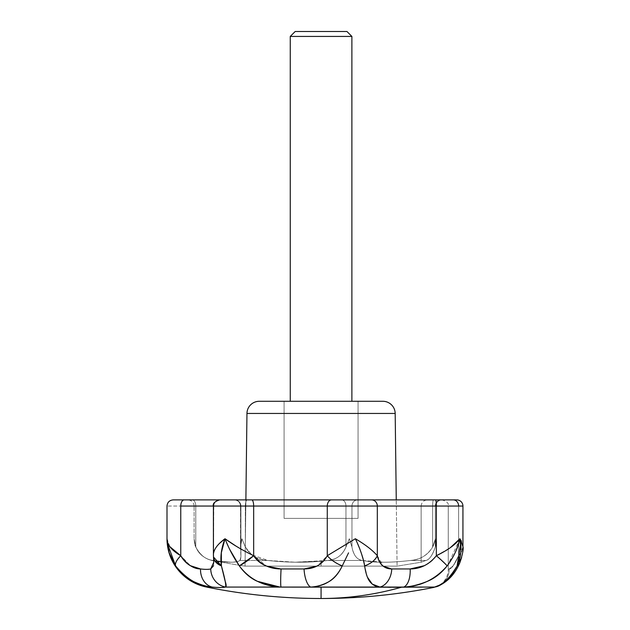 <?xml version="1.0" encoding="UTF-8"?>
<svg xmlns="http://www.w3.org/2000/svg" width="630" height="630" viewBox="0 0 630 630"><rect width="100%" height="100%" fill="white"/><g stroke="black" fill="none" stroke-linecap="round" stroke-linejoin="round"><path stroke-width="0.47" stroke-dasharray="3.15 2.36" d="M360.399 550.683L355.359 538.737L327.269 555.723L327.269 506.055L213.405 506.055L253.662 506.055L253.662 555.723L238.502 547.612L225.005 538.737C220.106 542.721 217.279 545.438 216.515 546.872C214.334 549.872 213.294 552.392 213.405 554.416L213.798 506.055A6.166 6.166 0 0 1 219.964 499.889L219.657 499.889A6.166 6.143 90 0 0 213.523 506.055L166.997 506.055L180.763 506.055L180.763 555.723C183.291 560.164 186.488 563.48 190.355 565.677L200.521 568.945A18.491 15.144 -84.2 0 0 212.216 587.066L206.553 587.066L212.216 587.066C218.145 587.68 222.54 587.68 225.406 587.066L321.072 587.066L321.072 598.5L321.072 587.066L379.953 587.066C386.812 587.68 394.742 587.68 403.728 587.066C410.855 586.735 418.792 584.805 427.542 581.277C434.905 578.183 441.441 573.056 447.142 565.905C435.464 579.285 420.99 586.333 403.728 587.066L434.574 587.066L399.231 587.325M240.526 538.863L240.526 506.055A6.166 6.143 90 0 0 234.399 499.889L234.754 499.889A6.166 6.166 0 0 1 240.92 506.055L240.534 547.045C241.243 555.14 241.038 559.621 239.904 560.487L236.683 561.787L230.911 562.236L214.759 560.708L230.871 562.236C235.423 562.259 238.431 561.677 239.904 560.487L267.978 560.487C286.626 562.543 304.322 562.779 321.072 561.212L321.072 566.126L397.089 566.126L245.054 566.126L240.243 565.433L245.054 566.126L321.072 566.126L245.054 566.126L245.881 499.889L245.054 566.126L321.072 566.126L321.072 561.212L327.529 560.487L362.534 560.487C368.385 561.677 375.362 562.259 383.465 562.236C391.458 562.259 400.397 561.677 410.287 560.487L425.872 560.487L421.147 562.236L397.089 566.126L321.072 566.126L397.089 566.126L396.262 499.889L397.089 566.126L421.147 562.236L421.147 506.055L435.826 506.055A6.166 6.166 0 0 1 441.984 499.889L433.479 499.889A6.166 0.843 90 0 0 432.637 506.055L435.826 506.055A6.166 6.166 0 0 1 441.984 499.889L440.606 499.889A6.166 5.3 90 0 0 435.306 506.055L435.306 547.045C432.377 555.424 429.227 559.905 425.872 560.487L421.147 562.236L425.872 560.487L410.287 560.487C400.397 561.677 391.458 562.259 383.465 562.236L362.534 560.487L327.529 560.487L321.072 561.212L321.072 566.126L321.072 561.212L295.179 562.212L327.529 560.487L362.534 560.487C356.926 559.621 353.398 555.14 351.957 547.045L351.808 546.312M284.091 518.38L284.091 401.286L358.053 401.286L358.053 518.38L284.091 518.38L358.053 518.38L358.053 401.286L321.072 401.286L382.859 401.286L259.292 401.286L358.053 401.286L284.091 401.286L284.091 518.38L358.053 518.38L284.091 518.38L358.053 518.38L358.053 401.286L284.091 401.286L284.091 518.38L284.091 401.286L358.053 401.286L358.053 518.38L284.091 518.38M240.526 546.383L240.92 506.055L195.765 506.055L195.765 547.045C200.348 555.424 206.23 559.905 213.405 560.487C227.816 562.803 236.644 562.803 239.904 560.487L240.912 556.849L240.526 546.383L241.912 538.737L245.353 547.045C250.37 555.424 257.914 559.905 267.978 560.487L251.638 554.699L245.353 547.045L241.912 538.737C240.857 542.328 240.392 544.879 240.526 546.383L240.526 506.055L240.912 556.849L239.904 560.487C241.038 559.621 241.243 555.14 240.534 547.045L240.526 546.383C240.392 544.879 240.857 542.328 241.912 538.737L245.353 547.045C249.866 555.14 257.41 559.621 267.978 560.487L247.779 560.487L267.978 560.487L295.186 562.212L267.978 560.487L239.904 560.487C236.738 562.818 227.902 562.818 213.405 560.487C206.223 559.897 200.348 555.416 195.765 547.045L195.765 506.055A6.166 3.41 -90 0 0 192.355 499.889L234.754 499.889A6.166 6.166 0 0 1 240.92 506.055L195.765 506.055A6.166 3.41 90 0 0 192.355 499.889L223.485 499.889L192.355 499.889A6.166 3.41 -90 0 1 195.765 506.055L194.111 506.055L194.111 538.737L195.765 547.045L195.765 506.055L195.765 547.045C194.985 545.769 194.434 543.005 194.111 538.737C194.969 550.163 200.907 557.408 211.916 560.487L213.405 560.487C205.821 559.613 199.938 555.132 195.765 547.045C199.938 555.132 205.821 559.613 213.405 560.487L211.916 560.487L214.956 561.094L211.916 560.487C200.907 557.408 194.969 550.163 194.111 538.737C194.434 543.005 194.985 545.769 195.765 547.045L194.111 538.737L194.111 506.055L245.353 506.055L245.353 539.398M213.657 558.141L213.523 506.055A6.166 6.143 -90 0 1 219.657 499.889L219.964 499.889A6.166 6.166 0 0 0 213.798 506.055L213.523 506.055A6.166 6.143 90 0 1 219.657 499.889A6.166 6.143 -90 0 0 213.523 506.055L213.523 555.723L213.798 506.055A6.166 6.166 0 0 1 219.964 499.889L456.781 499.889A6.166 6.166 0 0 1 462.94 506.055L436.346 506.055A6.166 0.843 90 0 0 435.503 499.889L456.781 499.889A6.166 6.166 0 0 1 462.94 506.055L458.624 506.055L458.624 555.723L458.624 506.055L462.94 506.055L458.624 506.055L458.624 555.723C461.081 553.597 462.514 550.896 462.916 547.612L462.94 546.942L462.916 547.612C463.522 546.1 462.507 543.139 459.892 538.737L460.727 552.762L458.624 555.723L458.624 506.055L448.261 506.055L458.624 506.055A6.166 5.3 -90 0 0 453.324 499.889C438.48 499.889 438.48 499.889 453.324 499.889A6.166 5.3 90 0 1 458.624 506.055L377.323 506.055L377.323 555.723C372.913 550.549 365.589 544.895 355.359 538.737L361.155 552.762L364.636 565.905C365.699 573.072 367.353 578.198 369.605 581.293M219.657 499.889L251.772 499.889A6.166 1.89 -90 0 1 253.662 506.055L253.662 555.723C256.465 560.164 260.442 563.48 265.577 565.677C269.601 567.394 274.774 568.488 281.082 568.945L304.038 568.945A18.491 6.922 -93.6 0 0 310.637 587.066C317.197 586.735 323.505 584.805 329.545 581.277C334.617 578.183 338.853 573.056 342.248 565.905L348.587 552.762L342.248 565.905C336.223 563.511 331.23 560.117 327.269 555.723L355.359 538.737C365.589 544.895 372.913 550.549 377.323 555.723C378.291 560.157 380.048 563.48 382.575 565.677C384.544 567.394 387.6 568.488 391.758 568.945L391.836 568.953M460.727 552.762L457.112 565.905L460.688 553.447L458.624 555.723C454.663 564.511 451.521 568.922 449.206 568.945L453.277 565.669L458.624 555.723L453.277 565.677L449.206 568.945A18.491 18.223 69.9 0 1 434.574 587.066C441.402 586.357 448.914 579.301 457.112 565.905C453.38 573.072 449.458 578.198 445.347 581.293L439.275 585.238M448.261 506.055L448.261 569.378L448.261 506.055L458.624 506.055L448.261 506.055C449.103 503.606 447.048 501.551 442.102 499.889L456.781 499.889M169.832 546.659L166.997 538.737L169.171 552.762L175.612 565.905C180.841 573.056 186.653 578.183 193.04 581.293L193.064 581.301M240.243 565.433L215.019 561.102L240.243 565.433A18.491 3.638 141.4 0 0 253.662 555.723L266.679 566.126M239.904 560.487L247.763 560.487L239.904 560.487M170.572 547.612L180.763 555.723C176.526 560.117 174.809 563.511 175.612 565.905C186.661 579.301 198.859 586.357 212.216 587.066C206.955 586.727 200.553 584.798 193.008 581.277M229.501 549.061L225.005 538.737L231.399 552.762L239.353 565.905C244.416 573.072 250.401 578.198 257.316 581.293M461.388 541.091L462.916 547.612L460.695 553.408L459.892 538.737L448.261 564.385L455.136 552.762L459.892 538.737C456.112 543.139 452.954 546.1 450.418 547.612L436.346 555.723L436.346 506.055L377.323 506.055L377.323 555.723C375.244 560.117 371.015 563.511 364.636 565.905L367.416 577.182M221.406 565.905C220.681 562.606 220.65 558.219 221.327 552.762L225.005 538.737C232.935 544.588 242.487 550.25 253.662 555.723L239.353 565.905C233.399 557.156 228.611 548.1 225.005 538.737C221.295 548.1 220.091 557.156 221.406 565.905M279.389 586.924L225.406 587.066C226.461 586.735 226.383 584.805 225.162 581.277M437.456 586.254A18.491 18.223 -110.1 0 0 449.206 568.945A18.491 18.223 -110.1 0 1 434.574 587.066L433.361 587.514C396.286 594.83 358.856 598.492 321.072 598.5M348.587 552.762L342.248 565.905A18.491 8.19 -148.7 0 1 327.269 555.723L327.269 506.055L377.323 506.055A6.166 5.764 90 0 0 371.558 499.889L396.53 499.889M317.74 565.677C321.993 563.48 325.167 560.164 327.269 555.723L317.733 565.685C321.993 563.48 325.167 560.164 327.269 555.723L355.359 538.737C359.927 548.155 363.022 557.211 364.636 565.905C366.14 579.301 371.243 586.357 379.953 587.066A18.491 13.655 95 0 0 391.758 568.945A18.491 13.655 -85 0 1 379.953 587.066L310.637 587.066A18.491 6.922 86.4 0 1 304.038 568.945M443.567 551.943L450.418 547.612M215.019 561.102L213.507 557.014L213.397 554.416C213.294 552.392 214.334 549.872 216.515 546.872L219.823 543.154M236.108 546.178L247.495 552.557M410.075 568.953L424.431 565.669C429.416 563.472 433.393 560.157 436.346 555.723L436.346 506.055A6.166 0.843 -90 0 0 435.503 499.889M391.758 568.945L410.169 568.945C420.478 568.922 429.203 564.511 436.346 555.723C433.385 560.164 429.408 563.48 424.415 565.677M212.216 587.066A18.491 15.144 95.8 0 1 200.521 568.945C205.065 569.52 208.467 569.52 210.735 568.945L213.798 562.11L213.649 558.007M210.735 568.945A18.491 17.695 -101.6 0 0 225.406 587.066A18.491 17.695 78.4 0 1 210.735 568.945L213.57 565.685L213.798 562.417L213.57 565.677M210.452 499.889L219.964 499.889A6.166 6.166 0 0 0 213.798 506.055L180.763 506.055A6.166 3.41 90 0 1 184.173 499.889L173.155 499.889L184.173 499.889A6.166 3.41 -90 0 0 180.763 506.055L180.763 555.723L190.386 565.701M297.431 499.889L371.558 499.889A6.166 5.764 -90 0 1 377.323 506.055L327.269 506.055A6.166 4.245 90 0 1 331.514 499.889A6.166 4.245 -90 0 0 327.269 506.055L253.662 506.055A6.166 1.89 90 0 0 251.772 499.889M351.816 546.289L351.957 547.045C353.635 555.424 357.163 559.905 362.534 560.487C374.519 562.818 390.435 562.818 410.287 560.487C419.856 559.897 427.305 555.416 432.637 547.045L432.637 506.055L351.957 506.055A6.166 5.764 90 0 1 357.722 499.889A6.166 5.764 -90 0 0 351.957 506.055L351.957 545.919L351.957 506.055L345.949 506.055A6.166 4.245 90 0 0 341.704 499.889A6.166 4.245 -90 0 1 345.949 506.055L245.353 506.055A6.166 1.89 90 0 1 247.243 499.889A6.166 1.89 -90 0 0 245.353 506.055L240.526 506.055C240.14 502.33 238.085 500.275 234.36 499.889L441.984 499.889A6.166 6.166 0 0 0 435.826 506.055L435.306 506.055A6.166 5.3 90 0 1 440.606 499.889L427.313 499.889L440.606 499.889A6.166 5.3 -90 0 0 435.306 506.055L435.306 547.045C432.59 555.14 429.44 559.621 425.872 560.487L410.287 560.487C420.36 559.621 427.801 555.14 432.637 547.045C433.495 545.73 434.44 542.958 435.456 538.737C435.921 542.958 435.873 545.73 435.306 547.045C435.889 545.556 435.944 542.784 435.456 538.737C434.495 542.784 433.558 545.556 432.637 547.045C427.801 555.14 420.36 559.621 410.287 560.487L425.872 560.487C429.44 559.621 432.59 555.14 435.306 547.045L435.826 542.635L435.456 538.737L432.637 547.045L432.637 506.055L435.826 506.055L432.637 506.055L432.637 547.045L435.456 538.737L435.826 542.603L435.306 547.045L435.306 506.055L421.147 506.055L421.147 562.236L425.872 560.487C429.235 559.897 432.377 555.416 435.306 547.045L435.306 506.055A6.166 5.3 -90 0 1 440.606 499.889L441.984 499.889A6.166 6.166 0 0 0 435.826 506.055L351.957 506.055L351.957 547.045C353.398 555.14 356.926 559.621 362.534 560.487L327.529 560.487C336.507 559.621 342.649 555.14 345.949 547.045C342.649 555.14 336.507 559.621 327.529 560.487C336.097 559.897 342.24 555.416 345.949 547.045L349.319 538.737L345.949 547.045L349.319 538.737L351.957 547.045L349.319 538.737L345.949 547.045L345.949 506.055L345.949 547.045C342.24 555.424 336.097 559.905 327.529 560.487L321.072 561.212C304.369 562.787 286.666 562.543 267.978 560.487C257.914 559.897 250.37 555.416 245.353 547.045L241.912 538.737L240.534 547.045L240.92 506.055A6.166 6.166 0 0 0 234.754 499.889L234.399 499.889A6.166 6.143 90 0 1 240.534 506.055A6.166 6.143 -90 0 0 234.399 499.889A6.166 6.143 -90 0 1 240.534 506.055L245.353 506.055L245.353 547.045M351.792 546.257L349.319 538.737L351.808 546.241M351.957 545.997L351.957 506.055L432.637 506.055L432.637 547.045C427.305 555.424 419.856 559.905 410.287 560.487C390.49 562.818 374.566 562.818 362.534 560.487C357.155 559.897 353.635 555.416 351.957 547.045M245.353 506.055A6.166 1.89 -90 0 1 247.243 499.889A6.166 1.89 90 0 0 245.353 506.055L345.949 506.055L345.949 547.045L345.949 506.055A6.166 4.245 -90 0 0 341.704 499.889L234.399 499.889M195.765 506.055L240.92 506.055A6.166 6.166 0 0 0 234.754 499.889L192.355 499.889C186.574 499.889 186.574 499.889 192.355 499.889A6.166 3.41 90 0 1 195.765 506.055M433.479 499.889A6.166 0.843 -90 0 0 432.637 506.055A6.166 0.843 90 0 1 433.479 499.889L341.704 499.889A6.166 4.245 90 0 1 345.949 506.055L351.957 506.055A6.166 5.764 -90 0 1 357.722 499.889A6.166 5.764 90 0 0 351.957 506.055L432.637 506.055A6.166 0.843 -90 0 1 433.479 499.889M280.996 587.066A18.491 1.189 93.3 0 1 281.082 568.945A18.491 1.189 -86.7 0 0 280.996 587.066C263.301 586.357 249.425 579.301 239.353 565.905M175.612 565.905L167.194 543.021L166.997 538.737C166.926 544.611 171.51 550.266 180.763 555.723A18.491 6.576 145 0 0 175.612 565.905M225.005 538.737C217.665 544.115 213.798 549.336 213.397 554.416L213.523 555.723A18.491 11.844 175.8 0 0 213.507 557.101A18.491 11.844 175.8 0 0 214.956 561.094M213.483 556.715A18.491 11.844 175.8 0 1 213.523 555.723L213.798 562.133M463.003 546.698L460.695 553.439L462.987 546.706L459.892 538.737C455.553 544.588 447.709 550.25 436.346 555.723L447.142 565.905L436.346 555.723A18.491 1.63 -140.3 0 1 447.142 565.905M447.891 579.876L440.016 585.168L437.48 586.247A18.491 18.223 69.9 0 0 449.206 568.945L448.261 569.378L449.206 568.945C451.529 568.922 454.663 564.511 458.624 555.723A18.491 10.222 -156.8 0 1 459.971 562.275A18.491 10.222 -156.8 0 0 458.624 555.723L459.64 563.07L457.112 565.905A18.491 10.222 -156.8 0 0 459.735 562.976M459.971 562.299L459.813 558.385L458.624 555.723L460.664 553.471M355.359 538.737C365.337 544.619 372.661 550.281 377.323 555.723L383.15 566.126M364.636 565.905A18.491 11.119 163.5 0 0 377.323 555.723M410.169 568.945A18.491 9.064 -93.8 0 1 403.728 587.066A18.491 9.064 86.2 0 0 410.169 568.945M246.96 413.453L395.183 413.453L246.96 413.453M290.257 401.286L358.053 401.286L290.257 401.286M358.053 518.38L286.91 518.38L358.053 518.38M284.091 401.286L306.92 401.286L284.091 401.286M346.957 31.5L295.186 31.5L346.957 31.5M351.886 36.43L290.257 36.43L351.886 36.43M241.912 538.737L240.534 547.045M462.94 545.793L462.94 506.055M240.92 506.055L240.92 556.266L240.92 506.055M213.405 506.055C213.791 502.33 215.838 500.275 219.571 499.889M194.111 506.055C193.733 502.33 191.678 500.275 187.953 499.889M357.722 499.889L341.704 499.889L357.722 499.889M240.526 506.055C240.14 502.33 238.085 500.275 234.36 499.889M421.147 506.055C421.525 502.33 423.58 500.275 427.313 499.889M167.194 543.021L166.997 539.201M213.798 562.456L213.499 557.062M462.987 546.706L462.703 552.14L461.633 557.448M459.719 562.999L448.481 579.34M437.307 586.309L436.117 586.743C435.18 587.31 442.323 584.167 444.103 581.057C446.843 577.592 448.229 573.702 448.261 569.378"/><path stroke-width="0.94" d="M321.127 598.5L321.072 598.5C358.856 598.492 396.286 594.83 433.361 587.514L434.574 587.066L401.578 587.199C375.007 594.72 348.169 598.492 321.072 598.5L321.072 587.066L321.072 598.5C348.169 598.492 375.007 594.72 401.578 587.199L225.406 587.066C222.54 587.68 218.145 587.68 212.216 587.066L206.553 587.066C244.345 594.681 282.524 598.492 321.072 598.5C282.524 598.492 244.345 594.681 206.553 587.066A49.305 49.305 0 0 1 166.997 538.737L166.997 506.055L166.997 538.737A49.305 49.305 0 0 0 206.553 587.066L212.216 587.066C218.082 587.664 222.477 587.664 225.406 587.066L280.996 587.066C273.396 586.735 265.49 584.805 257.284 581.277C250.378 578.183 244.409 573.056 239.353 565.905L229.501 549.061M246.96 413.453L395.183 413.453A12.324 12.324 0 0 0 382.859 401.286L259.292 401.286A12.324 12.324 0 0 0 246.96 413.453L245.881 499.889L246.96 413.453A12.324 12.324 0 0 1 259.292 401.286L382.859 401.286A12.324 12.324 0 0 1 395.183 413.453L246.96 413.453M396.262 499.889L395.183 413.453L396.262 499.889M213.562 565.716L210.735 568.945C208.459 569.512 205.057 569.512 200.521 568.945L190.362 565.685C186.496 563.48 183.291 560.164 180.763 555.723L180.763 506.055L213.405 506.055L213.405 554.014L213.405 506.055L253.662 506.055L213.405 506.055C212.562 503.606 214.617 501.551 219.571 499.889L184.173 499.889A6.166 3.41 90 0 0 180.763 506.055L213.798 506.055M424.415 565.677L410.169 568.945L391.758 568.945C387.607 568.488 384.544 567.402 382.583 565.685C380.048 563.48 378.291 560.164 377.323 555.723L377.323 506.055L462.94 506.055A6.166 6.166 0 0 0 456.781 499.889A6.166 6.166 0 0 1 462.94 506.055L436.346 506.055L436.346 555.723L443.567 551.943M458.624 506.055A6.166 5.3 90 0 0 453.324 499.889A6.166 5.3 -90 0 1 458.624 506.055M219.823 543.154L225.005 538.737L221.327 552.762L221.406 565.905L225.17 581.293C226.383 584.805 226.461 586.735 225.406 587.066C222.477 587.664 218.082 587.664 212.216 587.066C198.828 586.333 186.63 579.285 175.612 565.905L169.171 552.762L166.997 538.737L167.194 543.021L175.612 565.905C174.809 563.511 176.526 560.117 180.763 555.723A18.491 6.576 145 0 0 175.612 565.905C180.834 573.048 186.63 578.167 193.008 581.277L193.04 581.293C200.576 584.805 206.963 586.727 212.216 587.066A18.491 15.144 -84.2 0 1 200.521 568.945C205.057 569.512 208.459 569.512 210.735 568.945C208.467 569.52 205.065 569.52 200.521 568.945C193.536 568.929 186.945 564.519 180.763 555.723L169.832 546.659M240.243 565.433L240.243 565.433A18.491 3.638 141.4 0 1 239.4 565.882M215.019 561.102L221.406 565.905C225.107 579.285 226.446 586.333 225.406 587.066L225.445 587.05M383.15 566.126L391.332 568.898M266.679 566.126L280.523 568.906M316.803 566.126L304.038 568.945L281.082 568.945L304.038 568.945L316.811 566.126M369.597 581.277L369.605 581.293C372.283 584.805 375.732 586.735 379.953 587.066A18.491 13.655 -85 0 0 391.758 568.945C384.363 568.929 379.551 564.519 377.323 555.723L377.323 506.055L327.269 506.055L327.269 555.723C331.23 560.117 336.223 563.511 342.248 565.905C338.845 573.072 334.609 578.198 329.522 581.293C323.481 584.805 317.189 586.735 310.637 587.066L379.953 587.066C375.724 586.735 372.275 584.805 369.597 581.277C367.353 578.183 365.699 573.056 364.636 565.905C364.195 562.606 363.037 558.219 361.155 552.762L360.399 550.683M247.495 552.557L253.662 555.723L253.662 506.055L327.269 506.055L327.269 555.723A18.491 8.19 -148.7 0 0 342.248 565.905C335.845 579.285 325.316 586.333 310.637 587.066C325.293 586.357 335.822 579.301 342.248 565.905L348.532 552.872M450.418 547.612L459.892 538.737C457.813 548.265 453.569 557.322 447.142 565.905C441.425 573.072 434.881 578.198 427.51 581.293C418.769 584.805 410.839 586.735 403.728 587.066L434.574 587.066C436.897 586.735 440.496 584.805 445.371 581.277C449.466 578.183 453.38 573.056 457.112 565.905L460.664 543.58M439.275 585.238L434.574 587.066A18.491 18.223 69.9 0 0 437.503 586.239L437.346 586.294C437.22 586.231 441.11 585.561 448.08 579.71L450.411 577.442C454.057 573.67 457.159 568.859 459.719 562.999L459.719 562.999M396.53 499.889L331.514 499.889A6.166 4.245 90 0 0 327.269 506.055L436.346 506.055L436.346 555.723C429.18 564.519 420.454 568.929 410.169 568.945A18.491 9.064 86.2 0 1 403.728 587.066C420.95 586.357 435.424 579.301 447.142 565.905L448.261 564.385L447.142 565.905C453.679 557.14 457.923 548.076 459.892 538.737L461.388 541.091M257.292 581.277L279.389 586.924M225.17 581.277L221.406 565.905C220.091 557.156 221.295 548.1 225.005 538.737L236.108 546.178M317.74 565.677C314.409 567.394 309.842 568.488 304.038 568.945A18.491 6.922 86.4 0 0 310.637 587.066L311.086 587.026M210.452 499.889L184.173 499.889A6.166 3.41 -90 0 0 180.763 506.055L180.763 555.723C171.51 550.266 166.926 544.611 166.997 538.737C166.981 541.635 168.171 544.596 170.572 547.612L170.667 547.738M377.323 555.723A18.491 11.119 163.5 0 1 364.636 565.905C371.015 563.511 375.244 560.117 377.323 555.723C372.661 550.281 365.337 544.619 355.359 538.737L327.269 555.723C322.292 564.519 314.551 568.929 304.038 568.945L281.082 568.945C274.774 568.488 269.608 567.402 265.577 565.685C260.442 563.48 256.473 560.164 253.662 555.723L253.662 506.055L327.269 506.055A6.166 4.245 -90 0 1 331.514 499.889L219.657 499.889M456.781 499.889L435.503 499.889A6.166 0.843 90 0 1 436.346 506.055A6.166 0.843 -90 0 0 435.503 499.889L297.431 499.889M184.173 499.889L173.155 499.889L184.173 499.889M377.323 506.055A6.166 5.764 -90 0 0 371.558 499.889A6.166 5.764 90 0 1 377.323 506.055M251.772 499.889A6.166 1.89 90 0 1 253.662 506.055A6.166 1.89 -90 0 0 251.772 499.889L219.571 499.889M310.637 587.066L280.996 587.066L310.637 587.066A18.491 6.922 -93.6 0 1 304.038 568.945M190.386 565.701L200.19 568.898M214.956 561.094A18.491 11.844 175.8 0 0 221.406 565.905A18.491 11.844 175.8 0 1 213.507 557.101A18.491 11.844 175.8 0 1 213.483 556.715M281.082 568.945A18.491 1.189 93.3 0 0 280.996 587.066A18.491 1.189 -86.7 0 1 281.082 568.945C269.545 568.929 260.411 564.519 253.662 555.723C242.487 550.25 232.935 544.588 225.005 538.737C217.665 544.115 213.798 549.336 213.397 554.416L213.507 557.014L221.406 565.905C225.115 579.301 226.446 586.357 225.406 587.066A18.491 17.695 -101.6 0 1 210.735 568.945A18.491 17.695 78.4 0 0 225.406 587.066M213.798 562.133L210.735 568.945M200.521 568.945A18.491 15.144 95.8 0 0 212.216 587.066M225.005 538.737C228.611 548.1 233.399 557.156 239.353 565.905L253.662 555.723A18.491 3.638 141.4 0 1 239.353 565.905C249.393 579.285 263.269 586.333 280.996 587.066M459.735 562.976A18.491 10.222 -156.8 0 0 459.971 562.275A18.491 10.222 -156.8 0 1 459.735 562.976A18.491 10.222 -156.8 0 1 457.112 565.905L459.632 563.078C462.514 554.691 463.633 549.234 463.003 546.698L459.892 538.737C455.529 544.58 447.686 550.234 436.346 555.723A18.491 1.63 -140.3 0 1 447.142 565.905M391.758 568.945A18.491 13.655 95 0 1 379.953 587.066L403.728 587.066A18.491 9.064 -93.8 0 0 410.169 568.945M367.416 577.182L372.291 584.128L379.953 587.066M355.359 538.737C359.927 548.155 363.022 557.211 364.636 565.905M437.456 586.254A18.491 18.223 -110.1 0 1 434.574 587.066C441.425 586.333 448.938 579.285 457.112 565.905C461.081 557.14 462.01 548.076 459.892 538.737M399.231 587.325L380.04 587.073M351.886 401.286L351.886 36.43L290.257 36.43L290.257 401.286L290.257 36.43L351.886 36.43L346.957 31.5L295.186 31.5L290.257 36.43L295.186 31.5L346.957 31.5L351.886 36.43L351.886 401.286M462.94 545.793L462.94 506.055M166.997 506.055C167.375 502.33 169.431 500.275 173.155 499.889M213.499 557.062L213.791 562.448M166.997 539.201L167.194 543.021M461.633 557.448L459.971 562.299M448.481 579.34L447.891 579.876M437.307 586.309L433.361 587.514"/></g></svg>

